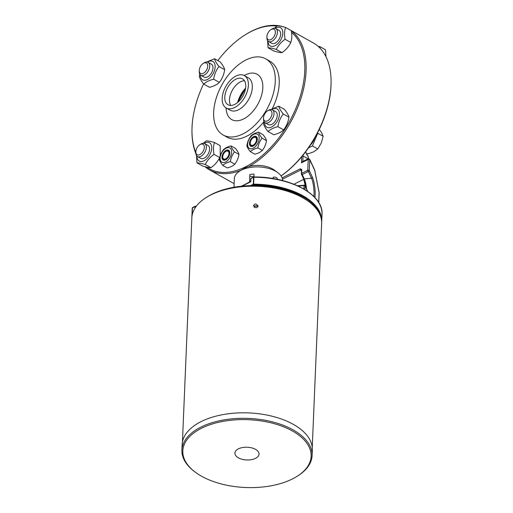 <?xml version="1.0" encoding="UTF-8"?>
<svg xmlns="http://www.w3.org/2000/svg" width="513" height="513" viewBox="0 0 513 513"><rect width="100%" height="100%" fill="white"/><g stroke="black" fill="none" stroke-linecap="round" stroke-linejoin="round"><path stroke-width="0.77" d="M289.556 29.683A80.733 47.356 -60.8 0 0 288.434 29.023L313.366 42.951A80.733 47.356 119.2 0 1 331.084 81.561A80.733 47.356 119.2 0 1 331.013 84.953A80.733 47.356 119.2 0 1 281.066 175.927M195.844 152.618A79.81 46.811 119.2 0 1 191.965 130.648L191.965 131.379A80.733 47.356 -60.8 0 0 195.863 153.541M204.976 166.68A80.733 47.356 -60.8 0 0 209.676 169.983A80.733 47.356 -60.8 0 0 241.014 170.29M249.036 166.475A80.733 47.356 -60.8 0 0 306.075 71.025A80.733 47.356 -60.8 0 0 291.339 30.889M283.792 26.958A80.733 47.356 -60.8 0 0 251.928 31.024A80.733 47.356 -60.8 0 0 246.272 34.172L245.65 34.557A79.81 46.811 119.2 0 1 276.93 26.086M238.398 448.862A12.062 6.374 2.4 0 1 255.442 449.317A12.062 6.374 2.4 0 1 255.551 458.346A12.062 6.374 2.4 0 1 238.5 457.885A12.062 6.374 2.4 0 1 238.398 448.862M195.87 472.601L195.164 472.088A65.145 34.422 2.4 0 1 181.916 450.087L182.147 444.579A65.145 34.422 2.4 0 1 222.975 414.607A65.145 34.422 2.4 0 1 293.25 424.322A65.145 34.422 2.4 0 1 312.327 450.036L312.096 455.544A65.145 34.422 2.4 0 1 297.053 476.359L296.302 476.808A64.215 33.935 -177.6 0 0 290.217 429.817A64.215 33.935 -177.6 0 0 201.571 428.233A64.215 33.935 -177.6 0 0 195.87 472.601A64.215 33.935 -177.6 0 0 292.378 478.969A64.215 33.935 -177.6 0 0 296.302 476.808M181.916 450.087A65.145 34.422 2.4 0 1 200.942 427.079A65.145 34.422 2.4 0 1 293.019 429.836A65.145 34.422 2.4 0 1 312.096 455.544M257.892 206.931L255.961 205.931L253.871 206.938M255.961 203.969L258.199 205.957L253.557 205.886C253.749 204.687 254.551 204.046 255.961 203.969M182.442 441.988L191.836 217.884A64.959 34.326 2.4 0 1 206.835 197.127A64.959 34.326 2.4 0 1 302.619 197.691A64.959 34.326 2.4 0 1 308.428 201.385A64.959 34.326 2.4 0 1 321.638 223.328L312.25 447.432M206.835 197.127L208.329 196.222A63.105 33.345 -177.6 0 1 252.261 185.616A63.105 33.345 2.4 0 1 307.018 200.359L308.428 201.385M257.045 207.643A60.322 31.877 -177.6 0 0 254.576 207.566M277.296 179.338L277.321 178.691A2.783 1.468 -177.6 0 0 275.988 177.357A2.783 1.468 -177.6 0 0 273.205 177.241L273.147 178.569M249.523 182.192L249.844 174.529A24.13 12.748 2.4 0 1 254.012 174.067L253.89 176.972M249.799 175.677A2.783 1.468 -177.6 0 0 253.909 176.485M233.986 187.232L234.345 178.665A24.13 12.748 2.4 0 1 239.917 170.951A24.13 12.748 2.4 0 1 266.741 167.943A24.13 12.748 2.4 0 1 277.655 172.535A24.13 12.748 2.4 0 1 282.567 180.544M277.655 172.535L274.128 169.97A19.488 10.298 -177.6 0 0 265.311 166.263A19.488 10.298 -177.6 0 0 243.649 168.694L239.917 170.951M303.805 179.294L293.949 184.218M250.261 143.242A4.848 2.841 -60.8 0 0 250.261 143.416A4.848 2.841 -60.8 0 0 253.512 145.609A4.848 2.841 -60.8 0 0 257.116 139.587A4.848 2.841 -60.8 0 0 253.518 137.58A4.848 2.841 -60.8 0 0 253.377 137.67M253.191 146.058A5.566 3.264 -60.8 0 0 256.898 137.272A5.566 3.264 -60.8 0 0 250.088 140.677A5.566 3.264 -60.8 0 0 253.191 146.058M259.161 138.452A8.17 4.79 -60.8 0 0 253.685 134.406A8.17 4.79 -60.8 0 0 247.625 144.217A8.17 4.79 -60.8 0 0 253.101 148.263A8.17 4.79 -60.8 0 0 259.161 138.452M257.885 147.898C254.576 148.719 252.05 149.976 250.318 151.675C248.375 149.245 247.228 147.25 246.862 145.698C247.446 142.005 248.818 138.747 250.979 135.932C252.71 134.233 255.237 132.976 258.546 132.155C258.905 133.707 260.059 135.701 262.002 138.138C259.841 140.947 258.469 144.204 257.885 147.898L262.367 150.399C264.528 147.59 265.901 144.333 266.478 140.639C266.119 139.087 264.964 137.093 263.028 134.656L258.546 132.155M250.318 151.675L254.801 154.182C258.11 153.361 260.636 152.105 262.367 150.399M262.002 138.138L266.478 140.639M222.732 156.991A4.848 2.841 -60.8 0 0 222.732 157.164A4.848 2.841 -60.8 0 0 225.188 159.646A4.848 2.841 -60.8 0 0 229.035 155.824A4.848 2.841 -60.8 0 0 229.125 151.585A4.848 2.841 -60.8 0 0 225.989 151.329A4.848 2.841 -60.8 0 0 225.848 151.418M229.17 155.747A5.566 3.264 -60.8 0 0 226.06 150.36A5.566 3.264 -60.8 0 0 222.36 159.145A5.566 3.264 -60.8 0 0 229.17 155.747M228.997 147.648A8.17 4.79 -60.8 0 0 221.013 154.118A8.17 4.79 -60.8 0 0 222.725 162.525A8.17 4.79 -60.8 0 0 230.715 156.055A8.17 4.79 -60.8 0 0 228.997 147.648M234.473 151.886C232.312 154.702 230.94 157.953 230.356 161.646C227.047 162.467 224.521 163.724 222.789 165.43C220.846 162.993 219.699 160.999 219.333 159.447C219.917 155.753 221.289 152.496 223.45 149.687C225.181 147.981 227.708 146.724 231.017 145.904C231.382 147.455 232.53 149.45 234.473 151.886L238.955 154.387C238.59 152.836 237.442 150.841 235.499 148.411L231.017 145.904M222.789 165.43L227.272 167.931C230.581 167.11 233.107 165.853 234.839 164.154C237 161.338 238.372 158.087 238.955 154.387M230.356 161.646L234.839 164.154M222.738 156.645A4.431 2.597 119.2 0 1 225.714 151.502A4.431 2.597 119.2 0 1 228.997 153.214A4.431 2.597 119.2 0 1 225.912 158.729A4.431 2.597 119.2 0 1 222.732 156.831A4.431 2.597 119.2 0 1 222.738 156.645M250.261 142.896A4.431 2.597 119.2 0 1 253.236 137.753A4.431 2.597 119.2 0 1 256.519 139.465A4.431 2.597 119.2 0 1 253.441 144.98A4.431 2.597 119.2 0 1 250.261 143.082A4.431 2.597 119.2 0 1 250.261 142.896M281.092 175.959A79.81 46.811 -60.8 0 0 301.721 156.76A79.81 46.811 -60.8 0 0 331.013 85.645A79.81 46.811 -60.8 0 0 331.084 82.292L331.084 81.561M301.721 156.76L301.464 162.826L302.567 161.595L308.294 158.729L307.742 170.329A0.93 0.571 63.5 0 0 308.364 171.483A0.93 0.763 -25 0 0 309.294 170.605A0.93 0.487 -177.6 0 0 308.646 170.233A0.93 0.487 -177.6 0 0 307.742 170.329L301.625 173.388A0.93 0.487 -177.6 0 0 301.349 173.715A0.93 0.487 -177.6 0 0 301.381 173.843A0.93 0.763 -25 0 0 302.247 174.542A0.93 0.571 -116.5 0 1 301.625 173.388L301.779 169.604L300.317 168.796A0.93 0.571 63.5 0 0 300.939 169.95L301.522 169.867M319.118 192.471A1.853 0.699 168.8 0 1 319.099 192.651A1.853 0.981 2.4 0 1 319.157 192.914A1.853 1.853 0 0 0 319.118 192.471L314.713 170.181A1.853 1.853 0 0 0 314.578 169.758L314.578 169.758A1.853 1.52 155 0 1 314.693 170.354A1.853 0.699 -11.2 0 0 314.713 170.181A1.853 0.699 -11.2 0 0 314.681 170.085M301.464 162.826L308.198 159.466A0.93 0.487 2.4 0 1 309.102 159.37A0.93 0.487 2.4 0 1 309.749 159.742L309.64 159.158M308.3 158.729L309.66 159.203M250.543 181.846L250.761 178.71M192.465 207.688A0.558 0.475 5.2 0 0 192.272 208.021L195.786 206.188L195.075 206.515L195.011 208.111M192.183 215.024A0.558 0.34 -116.5 0 1 192.144 214.761L192.433 207.836A0.558 0.34 -116.5 0 1 192.58 207.553L195.318 206.188L196.178 206.406M298.335 186.11L303.959 185.533A0.93 0.487 2.4 0 1 305.081 185.924A0.93 0.763 -25 0 0 305.023 185.623L305.023 185.623A0.93 0.93 0 0 0 304.087 185.097L303.818 188.964M304.215 185.231L297.578 185.757M192.253 214.71L191.977 214.953A0.558 0.475 5.2 0 0 192.131 215.293M253.935 177.036A0.558 0.34 63.5 0 0 253.557 177.306L253.268 184.231A0.558 0.34 63.5 0 0 253.64 184.924L253.634 184.154L253.268 184.231L250.44 185.642M192.58 207.553A0.558 0.558 0 0 0 192.272 208.002L192.215 208.913A64.959 34.326 2.4 0 1 192.272 208.021L191.977 214.953A64.959 34.326 -177.6 0 0 191.92 215.838L191.907 216.871M242.027 186.148L250.786 181.769L250.915 178.62L253.973 177.049M288.434 29.023A80.733 47.356 -60.8 0 0 287.28 28.414M191.965 130.648A79.81 46.811 119.2 0 1 192.035 127.288A79.81 46.811 119.2 0 1 203.61 83.876M217.813 60.585A79.81 46.811 119.2 0 1 245.65 34.557M291.564 32.383A79.81 46.811 119.2 0 1 285.683 128A79.81 46.811 119.2 0 1 206.848 167.142M223.187 135.015A43.618 25.579 -60.8 0 0 255.897 124.152A43.618 25.579 -60.8 0 0 275.269 81.548A43.618 25.579 -60.8 0 0 265.734 58.86A43.618 25.579 -60.8 0 0 233.03 69.723A43.618 25.579 -60.8 0 0 213.658 112.321A43.618 25.579 -60.8 0 0 223.187 135.015L227.124 137.215A43.618 25.579 -60.8 0 0 264.009 121.619M272.313 108.634A43.618 25.579 -60.8 0 0 279.207 83.747A43.618 25.579 -60.8 0 0 269.671 61.06L265.734 58.86M222.167 98.355A18.558 10.888 -60.8 0 0 226.227 108.006A18.558 10.888 -60.8 0 0 240.142 103.382A18.558 10.888 -60.8 0 0 248.388 85.254A18.558 10.888 -60.8 0 0 244.329 75.603A18.558 10.888 -60.8 0 0 230.414 80.227A18.558 10.888 -60.8 0 0 222.167 98.355M224.79 97.04A14.845 8.708 -60.8 0 0 228.035 104.767A14.845 8.708 -60.8 0 0 239.167 101.067A14.845 8.708 -60.8 0 0 245.765 86.569A14.845 8.708 -60.8 0 0 242.521 78.842A14.845 8.708 -60.8 0 0 231.382 82.542A14.845 8.708 -60.8 0 0 224.79 97.04M244.515 80.785A14.845 8.708 -60.8 0 0 229.484 99.663A14.845 8.708 -60.8 0 0 230.735 105.447M245.586 88.364A21.155 12.408 -60.8 0 0 237.75 102.388M196.921 156.157A10.484 6.15 -60.8 0 0 203.962 160.793A10.484 6.15 -60.8 0 0 211.741 148.199A10.484 6.15 -60.8 0 0 204.706 143.005A10.484 6.15 -60.8 0 0 204.071 143.358M195.844 151.899L195.844 153.021A7.426 4.354 -60.8 0 0 197.473 156.574L200.711 158.382A7.426 4.354 -60.8 0 0 204.071 158.196A7.426 4.354 -60.8 0 0 209.157 151.636A7.426 4.354 -60.8 0 0 207.957 145.423L204.713 143.608A7.426 4.354 -60.8 0 0 201.359 143.794A7.426 4.354 -60.8 0 0 200.839 144.082L199.884 144.672A6.002 3.52 119.2 0 1 200.301 144.442A6.002 3.52 119.2 0 1 204.328 147.327A6.002 3.52 119.2 0 1 200.019 154.548A6.002 3.52 119.2 0 1 195.844 151.899A6.002 3.52 119.2 0 1 199.884 144.672M203.289 143.274L206.239 140.87C207.964 140.851 210.728 141.402 214.511 142.524C213.318 145.891 213.151 149.828 214.011 154.336C210.067 157.151 207.143 160.543 205.245 164.5C201.462 163.378 198.704 162.826 196.973 162.852L196.511 155.657M220.212 155.83L220.224 145.718L214.511 142.524M196.973 162.852L202.693 166.045C206.476 167.167 209.233 167.719 210.965 167.7C214.915 164.885 217.833 161.492 219.731 157.536L214.011 154.336M205.245 164.5L210.965 167.7M197.473 156.574A7.426 4.354 -60.8 0 0 200.833 156.388A7.426 4.354 -60.8 0 0 205.918 149.828A7.426 4.354 -60.8 0 0 204.713 143.608M200.326 74.892A10.484 6.15 -60.8 0 0 207.605 79.412A10.484 6.15 -60.8 0 0 215.146 66.94A10.484 6.15 -60.8 0 0 207.476 62.092M199.249 70.634L199.249 71.762A7.426 4.354 -60.8 0 0 200.878 75.308L204.123 77.117A7.426 4.354 -60.8 0 0 211.542 72.763A7.426 4.354 -60.8 0 0 211.362 64.157L208.124 62.349A7.426 4.354 -60.8 0 0 204.245 62.817L203.289 63.407A6.002 3.52 119.2 0 1 207.733 66.151A6.002 3.52 119.2 0 1 203.385 73.301A6.002 3.52 119.2 0 1 199.249 70.634A6.002 3.52 119.2 0 1 203.289 63.407M206.694 62.009L214.492 58.732C214.966 60.752 216.46 63.343 218.987 66.51C216.178 70.166 214.396 74.398 213.639 79.201C209.33 80.265 206.053 81.9 203.796 84.113C201.276 80.945 199.781 78.354 199.307 76.341L199.762 74.122M203.796 84.113L209.516 87.306C213.825 86.242 217.102 84.607 219.352 82.394C222.161 78.739 223.944 74.507 224.7 69.704C224.232 67.684 222.738 65.093 220.212 61.926L214.492 58.732M213.639 79.201L219.352 82.394M218.987 66.51L224.7 69.704M200.878 75.308A7.426 4.354 -60.8 0 0 206.444 73.462A7.426 4.354 -60.8 0 0 209.746 66.209A7.426 4.354 -60.8 0 0 208.124 62.349M267.991 41.098A10.484 6.15 -60.8 0 0 275.032 45.734A10.484 6.15 -60.8 0 0 282.81 33.14A10.484 6.15 -60.8 0 0 275.776 27.946A10.484 6.15 -60.8 0 0 275.141 28.298M266.914 36.84L266.914 37.962A7.426 4.354 -60.8 0 0 268.543 41.508L271.781 43.323A7.426 4.354 -60.8 0 0 277.353 41.476A7.426 4.354 -60.8 0 0 280.649 34.224A7.426 4.354 -60.8 0 0 279.027 30.357L275.782 28.548A7.426 4.354 -60.8 0 0 272.429 28.734A7.426 4.354 -60.8 0 0 271.909 29.023L270.954 29.613A6.002 3.52 119.2 0 1 275.404 32.101A6.002 3.52 119.2 0 1 270.947 39.559A6.002 3.52 119.2 0 1 266.914 36.84A6.002 3.52 119.2 0 1 270.954 29.613M274.359 28.209L277.309 25.81C279.04 25.785 281.797 26.336 285.581 27.465C284.388 30.825 284.221 34.769 285.081 39.277C281.137 42.092 278.213 45.477 276.315 49.44C272.531 48.318 269.774 47.767 268.043 47.792L267.581 40.598M268.043 47.792L273.762 50.986C277.546 52.108 280.303 52.659 282.035 52.634C285.985 49.825 288.902 46.433 290.8 42.47C291.993 39.11 292.16 35.166 291.294 30.658L285.581 27.465M285.081 39.277L290.8 42.47M276.315 49.44L282.035 52.634M268.543 41.508A7.426 4.354 -60.8 0 0 271.903 41.329A7.426 4.354 -60.8 0 0 276.988 34.769A7.426 4.354 -60.8 0 0 275.782 28.548M325.967 56.699L325.486 49.761L320.08 46.741L318.188 46.362M320.022 48.113L320.08 46.741M264.586 122.357A10.484 6.15 -60.8 0 0 271.858 126.878A10.484 6.15 -60.8 0 0 279.405 114.405A10.484 6.15 -60.8 0 0 271.736 109.558M263.509 118.099L263.509 119.228A7.426 4.354 -60.8 0 0 265.138 122.774L268.376 124.582A7.426 4.354 -60.8 0 0 271.736 124.403A7.426 4.354 -60.8 0 0 277.244 115.483A7.426 4.354 -60.8 0 0 275.622 111.622L272.377 109.814A7.426 4.354 -60.8 0 0 268.504 110.289L267.549 110.872A6.002 3.52 119.2 0 1 271.993 113.2A6.002 3.52 119.2 0 1 267.818 120.67A6.002 3.52 119.2 0 1 263.509 118.099A6.002 3.52 119.2 0 1 263.515 117.849A6.002 3.52 119.2 0 1 267.549 110.872M270.954 109.474L278.751 106.197C279.226 108.217 280.72 110.808 283.24 113.976C280.431 117.631 278.649 121.863 277.892 126.666C273.589 127.731 270.313 129.366 268.055 131.578C265.535 128.417 264.035 125.82 263.567 123.806L264.015 121.587M268.055 131.578L273.775 134.772C278.078 133.707 281.361 132.072 283.612 129.86C286.421 126.204 288.203 121.972 288.96 117.169C288.492 115.149 286.991 112.559 284.471 109.397L278.751 106.197M283.24 113.976L288.96 117.169M277.892 126.666L283.612 129.86M265.138 122.774A7.426 4.354 -60.8 0 0 270.704 120.927A7.426 4.354 -60.8 0 0 274 113.674A7.426 4.354 -60.8 0 0 272.377 109.814M305.229 152.348L307.967 153.881L313.648 151.848L317.803 148.962L321.241 143.044L323.152 136.272L321.67 132.809L319.304 129.327M308.46 147.911L312.398 145.942L317.746 133.252L317.528 132.88M310.397 145.051A10.581 6.207 -60.8 0 0 314.693 138.074M312.398 145.942L317.803 148.962M317.746 133.252L323.152 136.272M245.477 89.018A20.693 12.139 -60.8 0 0 238.25 101.952M282.458 179.184L300.939 169.95L301.464 171.073M300.317 168.796L282.099 177.896M302.471 155.849A0.93 0.487 2.4 0 1 303.068 156.01A9.279 5.444 -60.8 0 0 303.061 155.125M302.837 161.46L303.068 156.01L308.108 158.825M308.589 158.639L307.947 155.894L306.287 154.118A9.279 5.444 119.2 0 0 306.229 154.08L306.287 154.118A9.279 5.444 119.2 0 1 308.319 158.722M306.569 188.938A12.248 2.745 84.2 0 0 304.28 178.909L302.247 174.542L308.364 171.483L311.481 178.178A0.93 0.763 -25 0 0 312.411 177.299L309.294 170.605L309.749 159.742L314.693 170.354L319.099 192.651L318.688 202.475M195.851 206.854L196.101 206.508M314.956 197.62A13.178 2.95 84.2 0 0 312.411 177.299M305.581 186.822L303.472 178.518A0.93 0.763 155 0 0 304.28 178.909L311.481 178.178A12.248 2.745 -95.8 0 1 313.905 196.53M304.927 189.624L305.081 185.924L307.62 191.368M301.779 169.604A0.93 0.487 -177.6 0 0 301.509 169.931A0.93 0.487 -177.6 0 0 301.535 170.066M303.645 178.736A13.178 2.95 -95.8 0 1 305.62 186.899M321.657 222.309L321.728 221.276A64.959 34.326 -177.6 0 0 253.634 184.154L253.922 177.229A64.959 34.326 2.4 0 1 322.017 214.351C323.78 194.78 290.146 176.6 253.954 176.966A0.558 0.558 0 0 0 253.704 177.023L250.966 178.396M252.261 185.616L253.64 184.924A64.401 34.031 2.4 0 1 320.51 216.101M226.098 107.935A25.983 15.243 -60.8 0 0 243.54 118.978A25.983 15.243 -60.8 0 0 262.836 87.063A25.983 15.243 -60.8 0 0 244.201 75.533M226.227 108.006L230.164 110.205A18.558 10.888 -60.8 0 0 238.551 109.75A18.558 10.888 -60.8 0 0 252.319 87.46A18.558 10.888 -60.8 0 0 248.266 77.803L244.329 75.603M245.618 88.159A20.693 12.139 -60.8 0 0 237.59 102.523M234.14 183.654L209.676 169.983M222.732 156.831L222.732 157.164M250.261 143.082L250.261 143.416M309.666 159.21L314.578 169.758M318.746 202.577L319.157 192.914M241.508 186.2L250.645 181.422M307.736 191.452L305.023 185.623M301.503 169.809L301.349 173.715A0.93 0.93 0 0 0 301.439 174.144L303.472 178.518M321.728 221.276L322.017 214.351M191.92 215.838L192.215 208.913M245.586 88.396L237.775 102.369"/></g></svg>
